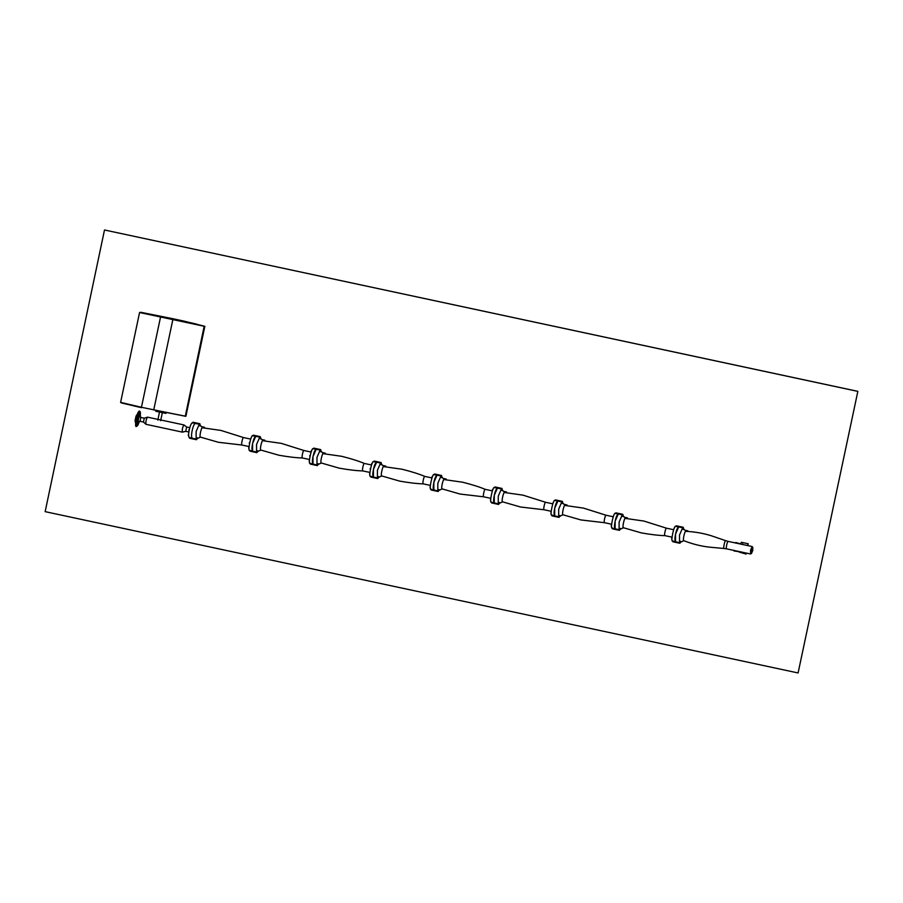 <?xml version="1.0" encoding="UTF-8"?>
<svg xmlns="http://www.w3.org/2000/svg" width="903" height="903" viewBox="0 0 903 903"><rect width="100%" height="100%" fill="white"/><g stroke="black" fill="none" stroke-linecap="round" stroke-linejoin="round"><path stroke-width="1.35" d="M671.922 538.188L671.697 538.944L671.922 538.188M671.651 538.764L671.776 538.199M675.275 526.539L675.771 526.302C674.09 524.688 670.41 541.958 672.622 541.168L675.534 541.789C674.71 540.829 674.722 538.278 675.546 534.147L675.534 541.789L679.541 542.647L684 540.649M673.852 528.944L674.281 528.244M611.5 525.241L611.275 525.997L611.5 525.241M611.229 525.817L611.354 525.253M613.43 515.997L613.859 515.297M551.078 512.294L550.841 513.051L551.078 512.294M554.431 500.646L554.927 500.409C553.246 498.795 549.566 516.064 551.767 515.274L551.44 514.97M553.008 503.05L553.437 502.35M490.656 499.359L490.419 500.104L490.656 499.359M494.009 487.699L494.494 487.462C492.824 485.848 489.144 503.118 491.345 502.328L494.268 502.96C493.444 501.989 493.444 499.438 494.28 495.318L494.268 502.96L498.275 503.818L502.723 501.808M492.586 490.103L493.015 489.403M492.451 490.047L492.575 489.482M430.223 486.412L429.997 487.157L430.223 486.412M432.165 477.156L432.593 476.457M432.029 477.1L432.153 476.536M369.801 473.465L369.575 474.222L369.801 473.465M373.165 461.805L373.65 461.58C371.98 459.954 368.289 477.224 370.501 476.445L370.174 476.129M370.14 469.052L370.253 468.488M371.743 464.21L372.171 463.51M371.607 464.153L371.731 463.589M309.379 460.519L309.153 461.275L309.379 460.519M309.718 456.105L309.831 455.541M311.321 451.263L311.749 450.563M311.185 451.207L311.309 450.642M248.957 447.572L248.731 448.328L248.957 447.572M248.697 448.148L248.81 447.583M263.01 440.822L259.737 437.165L255.73 436.307L252.592 443.531C253.529 439.298 254.578 436.883 255.752 436.318L252.84 435.686C251.124 434.061 247.445 451.342 249.657 450.552L249.318 450.247M249.284 443.159L249.409 442.594M250.899 438.316L251.316 437.616M857.85 391.349L104.5 229.983L45.15 511.651L798.094 672.961L857.85 391.349L798.094 672.961M104.5 229.983L857.444 391.304M746.307 553.087L746.104 554.081L746.036 553.02M740.742 543.538L741.374 542.297L748.271 543.775L747.65 545.57M748.271 543.775L747.379 545.514M739.173 552.072L746.104 554.081M734.083 550.333L733.981 550.954L741.216 551.993M735.606 543.087L735.776 542.477L742.808 544.532M742.503 544.565L742.661 543.945M740.968 551.812L740.878 552.433M673.107 540.976L672.983 541.8L679.88 543.279L680.659 542.195M679.88 543.279L680.783 541.326M683.311 529.508L683.255 527.273L683.56 528.661M676.133 526.607L676.358 525.794L683.255 527.273M684.88 530.196L687.849 530.829M612.685 528.029L612.561 528.853L619.458 530.332L620.226 529.26M619.458 530.332L620.361 528.379M622.889 516.561L622.822 514.326L623.126 515.715M615.711 513.66L615.925 512.848L622.822 514.326M624.458 517.25L627.427 517.882M552.264 515.082L552.128 515.906L559.025 517.385L559.804 516.313M559.025 517.385L559.939 515.444M562.467 503.614L562.4 501.379L562.704 502.768M555.289 500.714L555.503 499.901L562.4 501.379M564.036 504.303L567.005 504.935M491.842 502.136L491.706 502.971L498.603 504.438L499.382 503.366M498.603 504.438L499.517 502.497M502.045 490.668L501.978 488.433L502.282 489.821M494.867 487.778L495.081 486.954L501.978 488.433M503.614 491.356L506.583 491.988M431.408 489.189L431.284 490.024L438.181 491.503L438.96 490.419M438.181 491.503L439.084 489.55M441.623 477.721L441.556 475.486L441.86 476.874M434.445 474.831L434.659 474.019L441.556 475.486M443.192 478.409L446.161 479.041M370.986 476.242L370.862 477.077L377.759 478.556L378.538 477.473M377.759 478.556L378.662 476.603M381.201 464.774L381.134 462.55L381.438 463.928M374.011 461.884L374.237 461.072L381.134 462.55M382.77 465.463L385.739 466.095M310.564 463.307L310.44 464.131L317.337 465.609L318.116 464.526M317.337 465.609L318.24 463.657M320.779 451.827L320.712 449.604L321.016 450.981M313.589 448.938L313.815 448.125L320.712 449.604M322.348 452.516L325.306 453.159M250.142 450.36L250.018 451.184L256.915 452.663L257.694 451.579M256.915 452.663L257.818 450.71M260.346 438.881L260.29 436.657L260.595 438.034M253.167 435.991L253.393 435.178L260.29 436.657M261.926 439.569L264.884 440.212M752.752 550.514L751.499 553.37C751.138 551.248 751.567 549.284 752.763 547.489L752.752 550.514M685.975 531.438L682.679 527.781L679.53 535.005L679.519 542.647M675.805 526.302L678.717 526.934C677.543 527.51 676.482 529.914 675.546 534.147L678.695 526.923L682.702 527.781M752.876 547.579L752.143 546.541L750.574 550.164L750.562 553.99L751.646 553.336M683.797 540.66L683.797 540.66C682.499 540.965 684.722 530.546 685.795 531.348L685.795 531.348C694.554 531.743 703.019 533.199 711.18 535.716L725.775 540.705C724.872 539.723 722.885 549.035 724.104 548.505L708.753 547.071C700.276 546.033 691.958 543.888 683.797 540.66M625.542 518.503L622.246 514.834L619.108 522.058L619.097 529.7L623.578 527.702M615.124 521.2C614.288 525.332 614.288 527.883 615.112 528.853L615.124 521.2C616.06 516.967 617.121 514.563 618.295 513.988L615.124 521.2M664.958 535.648L664.935 535.648C663.829 536.043 665.68 527.375 666.538 528.199L643.895 521.054L625.373 518.401C624.3 517.6 622.077 528.018 623.375 527.713L641.356 532.894C650.781 534.565 658.648 535.479 664.958 535.648L672.069 537.172M619.097 529.7L612.2 528.221C609.988 529.011 613.668 511.741 615.383 513.356L622.28 514.834M565.12 505.556L561.824 501.887L558.686 509.111L558.675 516.753L563.156 514.755M554.702 508.254C553.866 512.385 553.866 514.936 554.69 515.906L554.702 508.254C555.638 504.021 556.699 501.616 557.873 501.041L554.702 508.254M606.139 515.252L583.473 508.107L564.939 505.454C563.878 504.653 561.655 515.071 562.953 514.766L580.934 519.947L604.513 522.702C603.407 523.097 605.258 514.428 606.116 515.252L613.239 516.776M504.698 492.609L501.402 488.941L498.264 496.165L498.242 503.806M494.528 487.473L497.451 488.094C496.278 488.67 495.216 491.074 494.28 495.318L497.429 488.094L501.425 488.952M551.225 511.29L544.091 509.755C542.985 510.15 544.825 501.492 545.683 502.305L552.817 503.829M544.114 509.766L520.512 507.001L502.519 501.82C501.233 502.124 503.456 491.706 504.517 492.519L523.051 495.16L545.705 502.305M444.276 479.662L440.98 475.994L437.831 483.218L437.82 490.86L442.301 488.862M433.858 482.371C433.022 486.503 433.022 489.042 433.846 490.013L433.858 482.371C434.794 478.127 435.856 475.723 437.029 475.147L433.858 482.371M490.803 498.343L483.669 496.808C482.563 497.203 484.403 488.546 485.261 489.358L485.283 489.358C479.459 486.931 471.908 484.55 462.618 482.213L444.095 479.572C443.034 478.759 440.811 489.178 442.098 488.873L442.109 488.884M437.82 490.86L430.923 489.392C428.711 490.171 432.402 472.901 434.106 474.526L441.003 476.005M383.854 466.716L380.558 463.047L377.409 470.271L377.398 477.924L381.879 475.915M373.436 469.425C372.6 473.556 372.589 476.095 373.424 477.066L373.436 469.425C374.373 465.18 375.422 462.776 376.607 462.201L373.436 469.425M423.27 483.873L423.247 483.873C422.13 484.268 423.981 475.599 424.839 476.412L424.861 476.423C419.037 473.985 411.486 471.603 402.196 469.267L383.673 466.625C382.612 465.813 380.389 476.231 381.676 475.926L399.657 481.107C409.093 482.778 416.96 483.703 423.27 483.873M323.432 453.769L320.136 450.112L316.987 457.324L316.976 464.977L321.457 462.979M313.014 456.478C312.178 460.609 312.167 463.16 313.002 464.119L313.014 456.478C313.951 452.234 315 449.829 316.185 449.254L313.014 456.478M369.948 472.45L362.825 470.926C361.708 471.321 363.559 462.652 364.417 463.465L371.551 464.989M362.848 470.926C356.527 470.756 348.66 469.831 339.235 468.16L321.254 462.991C319.967 463.284 322.19 452.866 323.251 453.678L341.774 456.32C351.053 458.656 358.615 461.049 364.44 463.476M316.976 464.977L310.079 463.499C307.867 464.277 311.558 447.008 313.262 448.633L320.159 450.112M259.737 437.165L256.565 444.389L256.554 452.031L261.035 450.033M252.592 443.531C251.756 447.662 251.745 450.213 252.569 451.173L252.592 443.531M302.415 457.979L302.392 457.979C301.286 458.374 303.137 449.705 303.995 450.518L281.352 443.373L262.829 440.732C261.757 439.93 259.533 450.349 260.832 450.044L278.813 455.214C288.238 456.884 296.105 457.81 302.415 457.979L309.526 459.503M189.72 437.413L189.596 438.237L196.493 439.716L197.26 438.632M196.493 439.716L197.396 437.763M199.924 425.945L199.868 423.71L200.173 425.087M192.745 423.044L192.971 422.232L199.868 423.71M201.493 426.634L204.462 427.266M188.535 434.625L188.309 435.381L188.535 434.625M188.264 435.201L188.388 434.636M191.887 422.965L192.384 422.739C191.244 423.315 190.183 425.719 189.246 429.963C188.411 434.095 188.411 436.634 189.235 437.605L192.474 438.158M190.465 425.381L190.894 424.681M188.862 430.212L188.987 429.647M202.577 427.875L199.292 424.218L196.143 431.442L196.132 439.084L200.613 437.086M192.158 430.584C191.334 434.715 191.323 437.266 192.147 438.226C191.323 437.266 191.334 434.715 192.158 430.584C193.095 426.351 194.156 423.936 195.33 423.372C194.156 423.936 193.095 426.351 192.158 430.584M243.596 437.583L220.93 430.426L202.407 427.785C201.335 426.984 199.111 437.402 200.41 437.097L218.391 442.278L241.97 445.032C240.864 445.427 242.715 436.759 243.573 437.571L250.707 439.106M186.616 427.017L185.736 431.318L182.44 432.142C182 429.535 182.519 427.142 183.986 424.941L186.65 427.04L189.799 427.706M182.44 432.142L145.959 424.297C145.643 421.735 146.151 419.353 147.494 417.152L183.986 424.941M138.735 422.57L138.452 422.717C138.012 420.121 138.531 417.717 139.988 415.515L140.812 417.558L140.033 421.193L138.735 422.57M138.452 422.717L137.583 422.536C137.154 419.929 137.662 417.536 139.13 415.335L139.988 415.515M139.875 421.272L143.464 422.04L144.277 418.191L140.699 417.423M195.601 423.563L199.315 424.218M165.983 413.36L166.175 412.49L165.96 413.36L155.892 411.294L156.072 410.413L155.869 411.294L156.591 411.452L156.772 410.583M750.562 553.99L726.622 548.866C725.515 549.261 727.366 540.592 728.224 541.405L725.775 540.705M139.344 421.441L136.251 425.166L138.915 412.49L140.281 417.051M139.152 422.13L137.854 425.336L136.33 426.543C134.05 427.356 137.866 409.488 139.638 411.17L138.035 412.468L136.026 418.563L135.958 426.193M135.078 420.561L136.037 416.102L135.078 420.561L136.308 426.532C134.028 427.356 137.832 409.477 139.604 411.158L140.349 411.982L140.394 416.339M139.141 411.328L136.037 416.102M164.843 413.213L165.023 412.332M163.759 412.987L163.94 412.118M196.91 324.651L183.715 321.208L192.362 323.477L163.387 317.585M204.846 326.31L183.998 321.107L204.846 326.31L185.894 416.272L185.284 416.238L204.247 326.276L139.559 312.517L120.596 402.467L141.444 407.682L121.487 402.964M172.845 319.594L153.736 409.928L185.284 416.238L204.168 326.265L140.608 312.257L171.717 318.477L140.157 312.551M185.205 416.227L141.444 407.287L160.553 316.964M153.736 409.928L185.894 416.272M183.998 321.107L171.717 318.477L183.998 321.107M183.873 321.231C197.305 324.166 200.319 324.956 192.915 323.601L163.906 317.382L183.873 321.231M141.444 407.287L121.205 402.512M751.499 550.356L752.086 550.424L751.533 550.243M752.165 546.541L728.224 541.405M726.622 548.866L724.104 548.505M666.538 528.199L673.672 529.722M558.664 516.753L551.767 515.274M554.961 500.42L561.858 501.887M604.513 522.702L611.647 524.237M485.261 489.358L492.395 490.882M483.692 496.819L460.09 494.054L442.098 488.873M377.398 477.924L370.501 476.445M373.684 461.58L380.581 463.058M423.247 483.873L430.37 485.396M424.839 476.412L431.973 477.935M256.554 452.031L249.657 450.552M303.995 450.518L311.129 452.053M196.132 439.084L192.147 438.226M241.97 445.032L249.104 446.556M145.959 424.297L143.419 422.017M147.494 417.152L144.232 418.191M185.691 431.329L188.874 432.006M195.33 423.372L192.418 422.739M160.644 420.708L162.348 412.626M157.811 420.109L159.515 412.028M197.238 324.358L163.206 317.179"/></g></svg>
